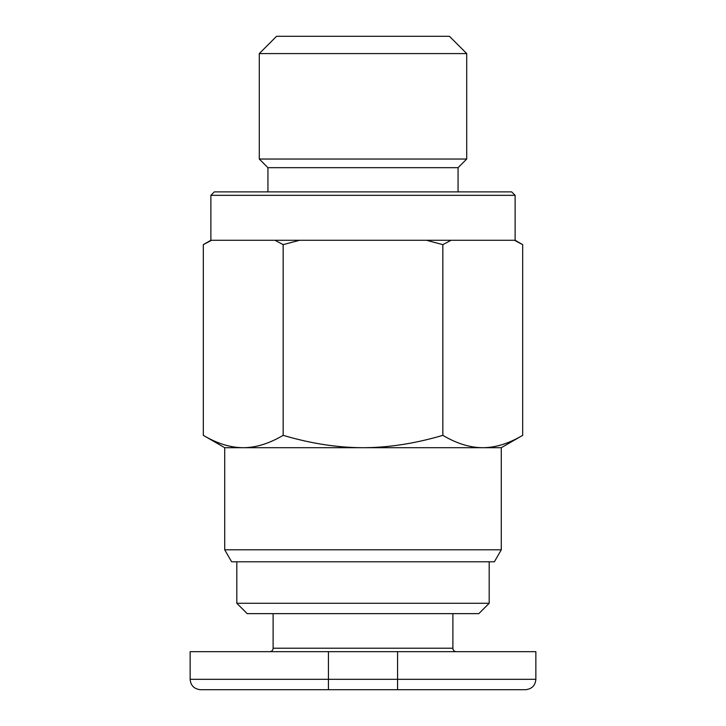 <?xml version="1.0" encoding="UTF-8"?>
<svg xmlns="http://www.w3.org/2000/svg" width="726" height="726" viewBox="0 0 726 726"><rect width="100%" height="100%" fill="white"/><g stroke="black" fill="none" stroke-linecap="round" stroke-linejoin="round"><path stroke-width="1.09" d="M259.282 159.03L466.718 159.03L466.718 53.588L449.43 36.3L276.57 36.3L259.282 53.588L259.282 159.03L267.93 167.67L267.93 191.873M466.718 159.03L458.07 167.67L458.07 191.873M211.556 240.27L203.325 244.635L203.325 435.346C217.246 443.559 230.559 447.679 243.237 447.697C255.924 447.679 269.237 443.559 283.158 435.346C311.018 443.559 337.626 447.679 363 447.697L224.715 447.697L224.715 549.809L231.63 561.788L494.37 561.788L501.285 549.809L501.285 447.697L482.763 447.697C495.441 447.679 508.754 443.559 522.675 435.346L522.675 244.635L514.444 240.27L210.885 240.27L210.885 195.33L515.115 195.33L515.115 240.27L514.444 240.27M259.282 53.588L466.718 53.588M210.885 195.33L214.342 191.873L511.658 191.873L515.115 195.33M273.112 613.642L273.112 648.218A3.458 3.458 0 0 1 269.655 651.676M452.888 613.642L452.888 648.218A3.458 3.458 0 0 0 456.345 651.676M489.188 561.788L489.188 603.27L236.812 603.27L247.185 613.642L478.815 613.642L489.188 603.27M236.812 561.788L236.812 603.27M190.139 679.327L328.424 679.327L328.424 689.7L200.512 689.7L525.488 689.7C531.84 689.028 535.298 685.571 535.861 679.327L328.424 679.327L328.424 651.676L190.139 651.676L190.139 679.327C190.702 685.571 194.16 689.028 200.512 689.7M535.861 679.327L535.861 651.676L328.424 651.676M458.07 167.67L267.93 167.67M224.715 549.809L501.285 549.809M451.073 240.27L442.842 244.635L426.371 240.27M299.629 240.27L283.158 244.635L274.927 240.27M442.842 244.635L442.842 435.346C456.763 443.559 470.076 447.679 482.763 447.697L363 447.697C388.374 447.679 414.982 443.559 442.842 435.346M283.158 244.635L283.158 435.346M452.888 648.218L273.112 648.218M397.576 689.7L397.576 651.676M515.115 240.27L522.675 244.635M210.885 240.27L203.325 244.635M501.285 447.697L522.675 435.346M224.715 447.697L203.325 435.346"/></g></svg>
